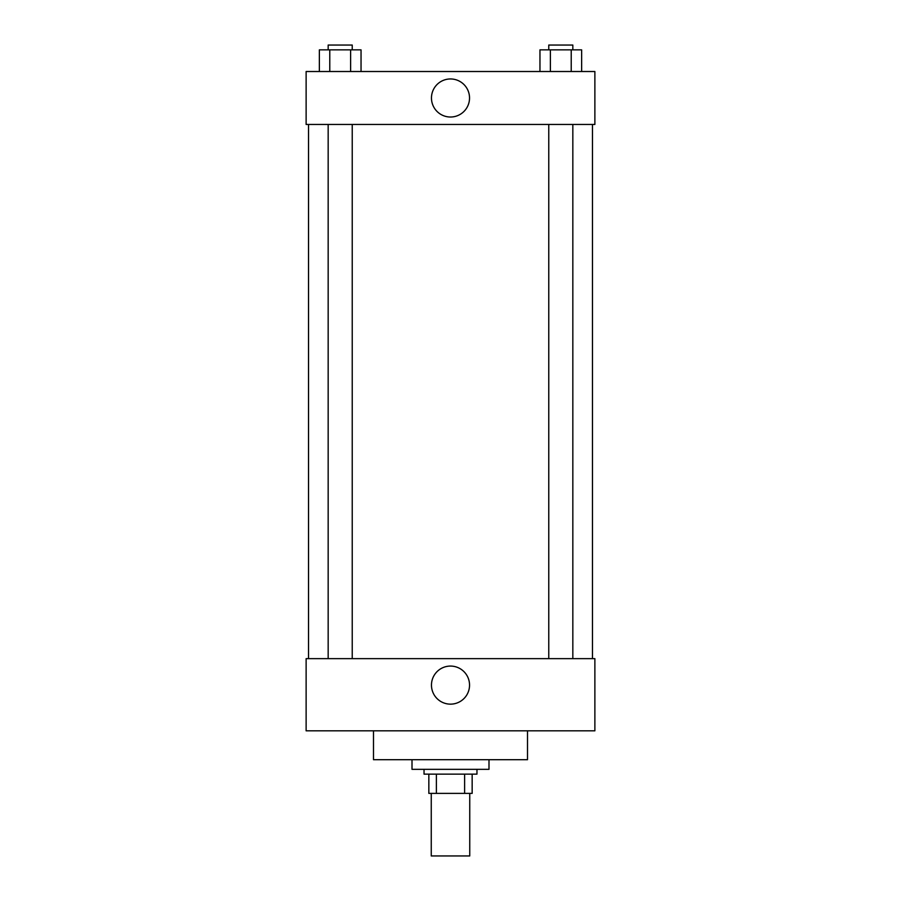 <?xml version="1.0" encoding="UTF-8"?>
<svg xmlns="http://www.w3.org/2000/svg" width="901" height="901" viewBox="0 0 901 901"><rect width="100%" height="100%" fill="white"/><g stroke="black" fill="none" stroke-linecap="round" stroke-linejoin="round"><path stroke-width="1.35" d="M431.252 793.387L431.252 855.95L469.748 855.95L469.748 793.387M464.623 774.139L464.623 793.387L428.842 793.387L428.842 774.139M464.623 793.387L472.158 793.387L472.158 774.139L472.158 793.387M476.967 769.33L476.967 774.139L424.033 774.139L424.033 769.33M436.377 774.139L436.377 793.387M412.005 759.701L412.005 769.33L488.995 769.33L488.995 759.701M373.498 730.824L373.498 759.701L527.502 759.701L527.502 730.824M306.126 730.824L594.874 730.824L306.126 730.824L306.126 658.642L594.874 658.642L594.874 730.824M431.466 685.109A19.034 19.034 0 0 1 460.017 668.621A19.034 19.034 0 0 1 460.017 701.597A19.034 19.034 0 0 1 431.466 685.109M592.464 124.451L592.464 658.642M594.874 124.451L306.126 124.451L306.126 71.517L594.874 71.517L594.874 124.451M469.534 97.984A19.034 19.034 0 0 1 440.983 114.472A19.034 19.034 0 0 1 440.983 81.507A19.034 19.034 0 0 1 469.534 97.984M581.641 71.517L581.641 49.859L539.958 49.859L539.958 71.517M571.223 49.859L571.223 71.517M550.387 49.859L550.387 71.517M548.765 49.859L548.765 45.05L572.833 45.05L572.833 49.859M361.042 71.517L361.042 49.859L319.359 49.859L319.359 71.517M350.613 49.859L350.613 71.517M329.777 49.859L329.777 71.517M328.167 49.859L328.167 45.05L352.235 45.05L352.235 49.859M308.536 124.451L308.536 658.642M572.833 658.642L572.833 124.451M548.765 658.642L548.765 124.451M328.167 124.451L328.167 658.642M352.235 124.451L352.235 658.642"/></g></svg>
